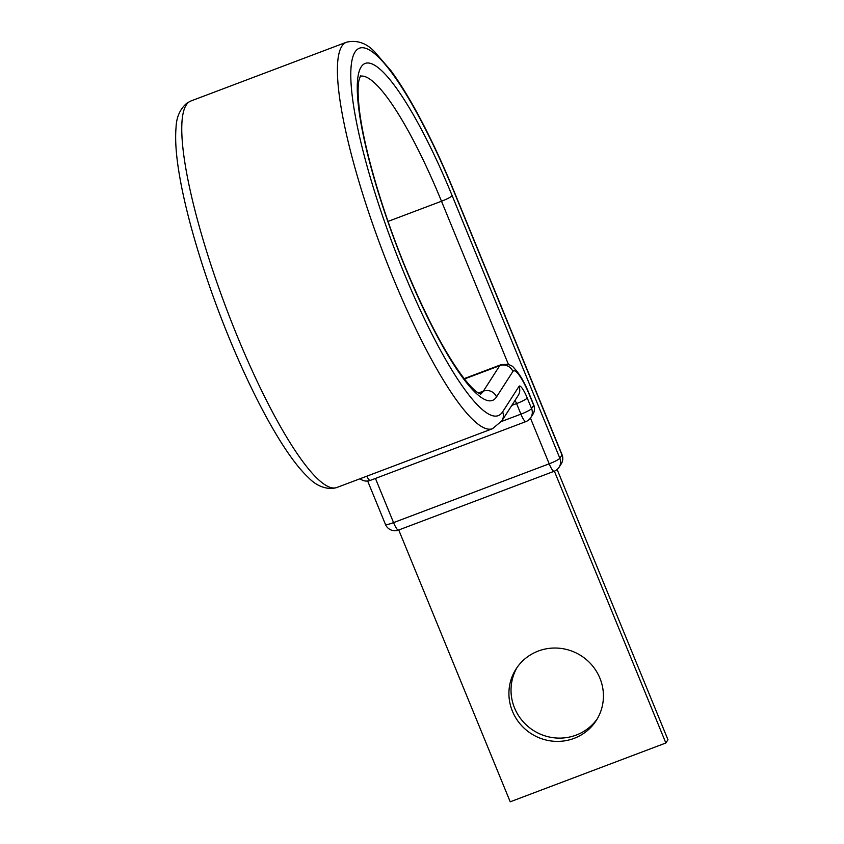 <?xml version="1.0" encoding="UTF-8"?>
<svg xmlns="http://www.w3.org/2000/svg" width="844" height="844" viewBox="0 0 844 844"><rect width="100%" height="100%" fill="white"/><g stroke="black" fill="none" stroke-linecap="round" stroke-linejoin="round"><path stroke-width="1.27" d="M599.905 678.186A47.654 46.272 -147.3 0 0 560.173 648.319A47.654 46.272 -147.3 0 0 516.085 668.944A47.654 46.272 -147.3 0 0 512.435 711.239A47.654 46.272 -147.3 0 0 552.176 741.106A47.654 46.272 -147.3 0 0 596.265 720.481A47.654 46.272 -147.3 0 0 599.905 678.186M597.278 718.814A47.654 46.272 32.7 0 1 553.295 737.709A47.654 46.272 32.7 0 1 514.545 707.958A47.654 46.272 32.7 0 1 517.172 667.33M554.371 471.184L665.853 742.994L510.219 801.8L398.737 529.99M557.135 469.496L667.963 739.724L665.853 742.994M388.029 221.423L441.496 201.231A10.181 1.424 -22.3 0 0 452.152 195.65A180.12 34.984 69.3 0 0 361.169 66.908A180.12 34.984 69.3 0 0 405.531 268.192A180.12 34.984 69.3 0 0 496.515 396.933L512.899 371.455A32.568 6.33 -110.7 0 1 529.346 394.728L533.682 405.289A10.181 1.424 -22.3 0 0 533.756 404.962L529.42 394.391A10.181 1.424 157.7 0 1 529.346 394.728M508.552 364.713L441.496 201.231A169.95 33.011 69.3 0 0 360.219 76.234M478.326 393.04L483.359 391.141L499.732 365.663A42.738 8.303 -110.7 0 1 500.682 364.83L464.168 378.629M480.31 394.095A169.95 33.011 69.3 0 0 483.359 391.141A10.181 9.885 32.7 0 1 496.515 396.933M336.872 487.494L332.874 488.497C323.758 488.771 315.561 485.1 308.313 477.472C285.694 456.435 255.51 402.187 229.03 337.663C205.704 280.978 186.767 219.018 179.413 174.972C176.111 155.655 174.982 139.882 176.037 127.634C176.407 117.021 180.12 108.792 187.157 102.926L190.85 101.006A206.58 40.122 69.3 0 0 237.122 335.849A206.58 40.122 69.3 0 0 336.872 487.494L492.516 428.699L501.853 420.882L518.237 395.403A10.181 9.885 32.7 0 0 519.007 386.373A16.279 3.165 -110.7 0 1 527.236 398.009L531.572 408.57L533.682 405.289A10.181 9.885 32.7 0 1 532.902 414.32A10.181 10.181 0 0 0 533.756 404.962M190.85 101.006L346.494 42.2A206.58 40.122 69.3 0 0 392.766 277.043A206.58 40.122 69.3 0 0 492.516 428.699M346.494 42.2C357.118 39.805 366.581 43.097 374.905 52.085L391.088 70.875C399.064 81.762 407.42 95.15 416.145 111.018C429.185 134.797 441.918 161.805 454.336 192.042A10.181 1.424 -22.3 0 1 454.262 192.369A196.399 38.149 69.3 0 0 355.05 51.99A196.399 38.149 69.3 0 0 403.421 271.473A196.399 38.149 69.3 0 0 502.634 411.851A10.181 9.885 32.7 0 1 501.853 420.882M527.236 398.009A10.181 1.424 157.7 0 1 516.581 403.58L520.917 414.151A10.181 1.424 -22.3 0 0 531.572 408.57A10.181 9.885 32.7 0 1 530.792 417.601L532.902 414.32M501.441 421.504L520.917 414.151A10.181 1.973 69.3 0 0 525.833 421.62L370.189 480.426A10.181 1.973 -110.7 0 1 366.76 476.206M515.009 400.415A6.108 1.182 -110.7 0 1 516.581 403.58L511.812 405.384M464.443 378.988L499.732 365.663A10.181 9.885 32.7 0 1 512.899 371.455M502.634 411.851L519.007 386.373M530.443 418.107L549.191 463.81A10.181 1.424 -22.3 0 0 559.846 458.239L561.956 454.958A10.181 1.424 -22.3 0 0 562.03 454.621L454.336 192.042M452.152 195.65L559.846 458.239A10.181 9.885 -147.3 0 1 559.076 467.27L561.176 463.989A10.181 9.885 -147.3 0 0 561.956 454.958L454.262 192.369M367.657 481.017L385.455 524.43A10.181 1.424 -22.3 0 0 393.557 522.615L549.191 463.81A10.181 1.973 -110.7 0 0 554.107 471.29A10.181 10.181 0 0 0 559.076 467.27M375.443 478.442L393.557 522.615A10.181 1.973 -110.7 0 0 398.473 530.085L554.107 471.29M480.763 394.232L476.744 391.933C473.642 389.611 469.791 385.613 465.181 379.916C446.687 356.189 426.832 318.842 405.605 267.854C382.575 212.023 364.408 150.063 359.618 111.714C357.835 97.123 357.624 86.647 358.964 80.285L360.472 75.823M529.42 394.391C524.578 382.385 519.514 373.67 514.228 368.248C511.907 364.819 507.402 363.68 500.682 364.83M561.176 463.989A10.181 10.181 0 0 0 562.03 454.621M385.455 524.43A10.181 10.181 0 0 0 398.473 530.085M360.093 478.727A10.181 10.181 0 0 0 370.189 480.426M525.833 421.62A10.181 10.181 0 0 0 530.792 417.601"/></g></svg>
